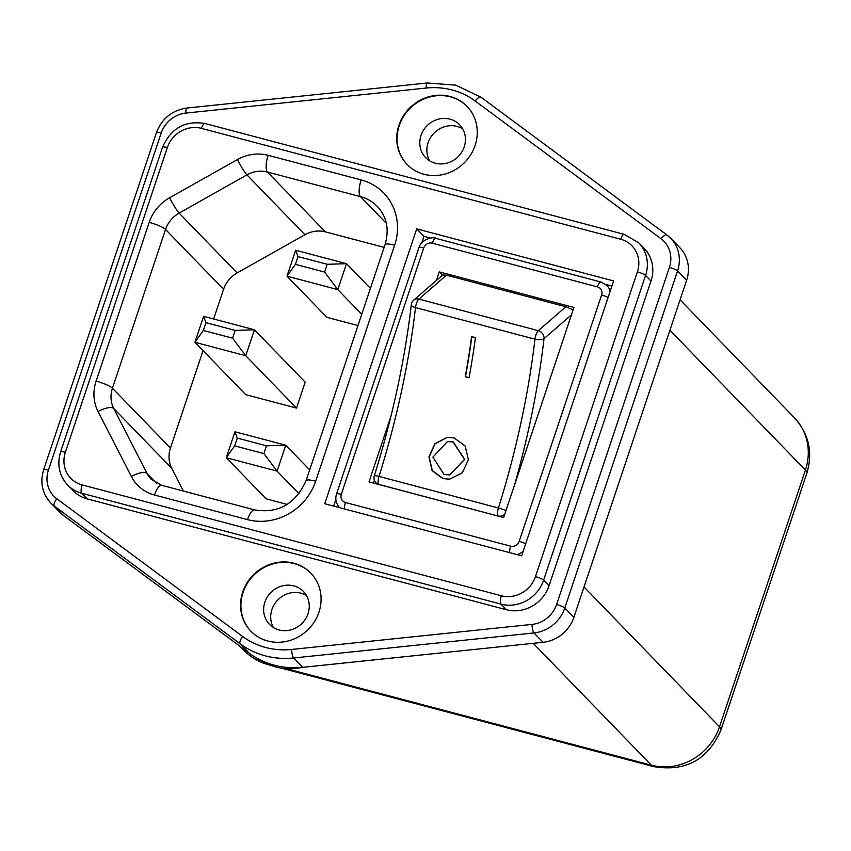 <?xml version="1.0" encoding="UTF-8"?>
<svg xmlns="http://www.w3.org/2000/svg" width="851" height="851" viewBox="0 0 851 851"><rect width="100%" height="100%" fill="white"/><g stroke="black" fill="none" stroke-linecap="round" stroke-linejoin="round"><path stroke-width="1.28" d="M407.225 164.594A41.72 38.678 135.9 0 1 403.831 116.066A41.72 38.678 135.9 0 1 450.37 96.844A41.72 38.678 135.9 0 1 467.135 106.524M449.988 119.129A23.637 21.924 135.9 0 1 459.593 124.714A23.637 21.924 135.9 0 1 461.657 152.255A23.637 21.924 135.9 0 1 435.244 163.211A23.637 21.924 135.9 0 1 425.638 157.616A23.637 21.924 135.9 0 1 423.575 130.086A23.637 21.924 135.9 0 1 449.988 119.129M423.979 174.264A41.72 38.678 135.9 0 1 407.044 164.403A41.72 38.678 135.9 0 1 403.395 115.81A41.72 38.678 135.9 0 1 450.009 96.471A41.72 38.678 135.9 0 1 466.954 106.332A41.72 38.678 135.9 0 1 470.603 154.925A41.72 38.678 135.9 0 1 423.979 174.264M310.955 573.276A41.72 38.678 -44.1 0 0 294.201 563.596A41.72 38.678 -44.1 0 0 247.662 582.818A41.72 38.678 -44.1 0 0 251.056 631.346M293.818 585.882A23.637 21.924 -44.1 0 0 267.405 596.838A23.637 21.924 -44.1 0 0 269.469 624.368A23.637 21.924 -44.1 0 0 279.075 629.963A23.637 21.924 -44.1 0 0 305.488 618.996A23.637 21.924 -44.1 0 0 303.424 591.466A23.637 21.924 -44.1 0 0 293.818 585.882M293.84 563.224A41.72 38.678 -44.1 0 0 247.226 582.563A41.72 38.678 -44.1 0 0 250.875 631.155A41.72 38.678 -44.1 0 0 267.81 641.016A41.72 38.678 -44.1 0 0 314.423 621.677A41.72 38.678 -44.1 0 0 310.775 573.085A41.72 38.678 -44.1 0 0 293.84 563.224M261.534 660.536A55.623 51.571 -44.1 0 0 276.16 667.078A55.623 51.571 -44.1 0 0 301.403 667.461M306.488 595.562A23.637 21.924 -44.1 0 0 300.892 593.168A23.637 21.924 -44.1 0 0 276.075 601.88A23.637 21.924 -44.1 0 0 273.469 627.57M462.667 128.809A23.637 21.924 -44.1 0 0 457.061 126.416A23.637 21.924 -44.1 0 0 432.244 135.139A23.637 21.924 -44.1 0 0 429.638 160.818M651.004 281.043A34.763 32.232 -44.1 0 0 644.207 248.449L638.771 242.833A34.763 32.232 135.9 0 1 645.569 275.437L651.004 281.043L549.055 585.722A34.763 32.232 -44.1 0 1 506.451 609.742L87.196 498.877A34.763 32.232 -44.1 0 1 73.08 490.655L67.633 485.049A34.763 32.232 135.9 0 0 81.76 493.261L87.196 498.877M357.973 325.55L326.89 317.327L287.01 276.181L295.68 250.247L346.506 263.693L370.419 288.361M296.52 408.086L305.201 382.152L254.438 329.784L245.758 355.718L296.52 408.086L245.705 394.641L194.943 342.283L203.623 316.349L254.438 329.784L235.163 330.401L205.942 322.667L203.336 330.454L232.557 338.177L235.163 330.401M384.12 247.396L325.444 231.876A27.817 25.785 -44.1 0 0 304.935 234.727L237.131 272.937A27.817 25.785 -44.1 0 0 223.558 289.308L213.622 318.997M203.038 350.633L170.445 448.041A27.817 25.785 -44.1 0 0 171.753 468.348L183.391 491.059M234.663 445.871L263.884 453.594L266.491 445.818L237.269 438.084L234.663 445.871L226.27 457.7L234.95 431.765L285.766 445.201L277.086 471.135L226.27 457.7L266.15 498.846L287.234 504.42M669.407 267.384A27.817 25.785 -44.1 0 0 661.025 238.737L475.166 100.992A76.484 70.91 -44.1 0 0 452.179 89.993A76.484 70.91 -44.1 0 0 426.17 88.036L185.837 113.077A27.817 25.785 -44.1 0 0 161.211 133.001L48.422 470.103A27.817 25.785 -44.1 0 0 56.794 498.75L242.663 636.495A76.484 70.91 -44.1 0 0 291.648 649.451L531.981 624.411A27.817 25.785 -44.1 0 0 556.607 604.487L669.407 267.384A6.957 1.266 -161.5 0 1 677.566 270.937L564.777 608.039A34.763 32.232 135.9 0 1 533.992 632.942L293.659 657.983A83.441 77.356 135.9 0 1 240.216 643.845L54.347 506.1A34.763 32.232 135.9 0 1 50.677 502.888L59.74 512.238A34.763 32.232 -44.1 0 0 63.41 515.451L249.279 653.206A83.441 77.356 -44.1 0 0 274.352 665.205A83.441 77.356 -44.1 0 0 302.722 667.333L543.055 642.292A34.763 32.232 -44.1 0 0 573.84 617.39L686.629 280.287A34.763 32.232 -44.1 0 0 679.832 247.694L670.769 238.344A34.763 32.232 135.9 0 1 677.566 270.937L686.629 280.287M613.624 280.947L416.703 228.876L324.731 503.739L521.652 555.809L613.624 280.947M430.372 238.046L423.958 236.355L416.703 228.876M611.912 286.053L605.838 284.447M423.958 236.355L421.83 242.705M335.858 499.622L333.698 506.1M232.557 338.177L245.758 355.718L194.943 342.283L203.336 330.454M205.942 322.667L203.623 316.349M266.491 445.818L285.766 445.201L309.679 469.88M263.884 453.594L277.086 471.135L299.009 493.74M237.269 438.084L234.95 431.765M327.231 264.299L298.01 256.576L295.403 264.353L324.625 272.075L327.231 264.299L346.506 263.693L337.826 289.617L361.739 314.296M324.625 272.075L337.826 289.617L287.01 276.181L295.403 264.353M295.68 250.247L298.01 256.576M449.658 474.922L464.72 459.38L453.243 441.935L447.456 441.573L452.998 441.967L464.476 459.402L449.658 474.922L444.073 474.528L432.893 457.147L447.456 441.573M454.03 437.903L465.114 445.945L468.412 459.71L462.38 472.741L449.849 479.092L442.871 478.613L432.021 470.582L428.947 456.891L434.818 443.796L447.105 437.414L454.03 437.903M447.222 437.403L434.999 443.85L429.181 456.923L432.276 470.582L443.116 478.581L448.849 479.166M390.971 416.171L368.983 481.9L503.654 517.514L573.925 307.477L439.254 271.863L436.382 280.447M442.467 275.171L439.254 271.863M374.397 480.283L373.461 483.081M446.445 275.171L418.894 299.095A6.957 5.925 -131 0 0 413.682 300.158L442.616 275.033L446.445 275.171L565.872 306.754L573.117 309.913M471.603 336.602L475.422 337.613A318.455 104.141 -75.2 0 1 469.071 377.759L465.263 376.748A318.455 104.141 104.8 0 0 471.603 336.602M571.457 314.838L544.023 338.666A6.957 2.649 -173.4 0 1 534.939 339.166L415.511 307.583A6.957 2.649 -173.4 0 1 411.331 304.605C404.714 360.824 392.364 417.894 374.302 475.837A6.957 6.957 0 0 0 375.94 482.762A6.957 6.446 -44.1 0 0 378.769 484.4L378.876 484.517M514.547 484.942A325.412 106.407 -75.2 0 0 544.023 338.666A6.957 5.925 -131 0 0 538.321 330.677L418.894 299.095A6.957 2.276 104.8 0 0 416.426 303.53A6.957 2.276 104.8 0 0 415.511 307.583A318.455 104.141 -75.2 0 1 379.003 476.422A6.957 0.904 -162.6 0 0 374.302 475.837M505.93 510.696A6.957 0.904 -162.6 0 0 498.431 507.994A318.455 104.141 104.8 0 0 534.939 339.166A6.957 2.276 104.8 0 1 535.853 335.113A6.957 2.276 104.8 0 1 538.321 330.677L565.872 306.754M471.848 336.666A319.157 104.365 -75.2 0 1 465.497 376.727L469.082 377.674M426.17 88.036A6.957 1.681 -95.9 0 1 427.266 82.994L186.933 108.034C172.072 110.3 161.903 118.512 156.424 132.671L43.635 469.763C39.859 482.421 42.21 493.463 50.677 502.888M56.794 498.75A6.957 2.574 -53.5 0 0 54.347 506.1L63.41 515.451M242.663 636.495A6.957 2.574 -53.5 0 0 240.216 643.845L249.279 653.206M291.648 649.451A6.957 1.681 -95.9 0 0 293.659 657.983L302.722 667.333M531.981 624.411A6.957 1.681 -95.9 0 0 533.992 632.942L543.055 642.292M556.607 604.487A6.957 1.266 -161.5 0 1 564.777 608.039L573.84 617.39M667.099 235.131A34.763 32.232 135.9 0 1 670.769 238.344L666.982 235.025A6.957 2.574 -53.5 0 1 667.099 235.131M475.166 100.992A6.957 2.574 -53.5 0 1 481.113 97.28A6.957 2.574 -53.5 0 1 481.23 97.376L666.844 234.94M268.15 155.329L361.164 179.923A55.623 51.571 135.9 0 1 394.63 245.226L315.678 481.198A55.623 51.571 135.9 0 1 247.513 519.621L154.488 495.016A41.72 38.678 135.9 0 1 131.352 476.496L98.067 411.554A41.72 38.678 135.9 0 1 96.099 381.099L149.212 222.356A41.72 38.678 135.9 0 1 169.583 197.804L237.386 159.594A41.72 38.678 135.9 0 1 268.15 155.329A13.903 4.542 104.8 0 0 267.437 172.03L325.444 231.876M65.378 452.264A27.817 25.785 -44.1 0 0 82.111 484.91L501.367 595.774A27.817 25.785 -44.1 0 0 535.46 576.563L637.399 271.884A27.817 25.785 -44.1 0 0 620.666 239.227L201.41 128.363A27.817 25.785 -44.1 0 0 167.328 147.574L65.378 452.264A6.957 1.266 -161.5 0 0 60.602 451.924L162.541 147.244A6.957 1.266 -161.5 0 1 167.328 147.574M637.399 271.884A6.957 1.266 -161.5 0 1 645.569 275.437L543.619 580.116A34.763 32.232 135.9 0 1 501.016 604.136L506.451 609.742M501.367 595.774A6.957 2.276 -75.2 0 0 501.016 604.136L81.76 493.261A6.957 2.276 104.8 0 1 82.111 484.91M535.46 576.563A6.957 1.266 -161.5 0 1 543.619 580.116L549.055 585.722M154.488 495.016A13.903 4.542 104.8 0 1 161.669 485.315L254.694 509.909C278.383 513.738 295.52 503.941 306.115 480.517L385.077 244.556C389.439 229.493 386.886 216.814 377.397 206.495A41.72 38.678 -44.1 0 0 360.452 196.634L267.437 172.03A27.817 25.785 -44.1 0 0 246.928 174.881L179.125 213.09A27.817 25.785 -44.1 0 0 165.551 229.462L112.438 388.194A27.817 25.785 -44.1 0 0 113.736 408.501L171.753 468.348M96.099 381.099A13.903 2.542 18.5 0 1 112.438 388.194L170.445 448.041M98.067 411.554A13.903 5.01 152.9 0 1 113.736 408.501L147.032 473.443L156.595 483.325M131.352 476.496A13.903 5.01 152.9 0 1 147.032 473.443A27.817 25.785 -44.1 0 0 151.159 479.219L161.669 485.315M361.164 179.923A13.903 4.542 104.8 0 0 360.452 196.634L386.365 223.366M237.386 159.594A13.903 1.415 60.6 0 0 246.928 174.881L304.935 234.727M169.583 197.804A13.903 1.415 60.6 0 0 179.125 213.09L237.131 272.937M149.212 222.356A13.903 2.542 18.5 0 1 165.551 229.462L223.558 289.308M266.533 663.429L266.384 663.397A41.72 13.637 104.8 0 0 268.735 664.833C259.098 662.238 250.79 657.376 243.801 650.249A55.623 51.571 -44.1 0 0 266.384 663.397L266.32 663.323M286.468 668.705L651.345 765.187A55.623 51.571 -44.1 0 0 719.52 726.765L805.408 470.05L669.907 330.262M794.536 417.905C808.939 434.01 813.045 452.445 806.854 473.209A41.72 7.627 -161.5 0 0 805.408 470.05A55.623 51.571 -44.1 0 0 794.536 417.905L680.087 299.839M533.215 643.313L651.345 765.187A41.72 13.637 104.8 0 0 653.696 766.623C685.629 771.963 708.053 759.73 720.967 729.924A41.72 7.627 -161.5 0 0 719.52 726.765L584.02 586.977M661.025 238.737A6.957 2.574 -53.5 0 1 666.982 235.025L481.113 97.28L455.774 85.143L427.266 82.994M185.837 113.077A6.957 1.681 -95.9 0 1 186.933 108.034M161.211 133.001A6.957 1.266 -161.5 0 0 156.424 132.671M48.422 470.103A6.957 1.266 -161.5 0 0 43.635 469.763M201.41 128.363A6.957 2.276 -75.2 0 1 204.995 123.512L624.262 234.376A6.957 2.276 104.8 0 0 620.666 239.227M254.694 509.909A13.903 4.542 104.8 0 0 247.513 519.621M306.115 480.517A13.903 2.542 18.5 0 1 315.678 481.198M385.077 244.556A13.903 2.542 18.5 0 1 394.63 245.226M597.413 286.872L432.255 243.195A6.957 6.446 -44.1 0 0 423.734 248.003L341.304 494.335A6.957 6.446 -44.1 0 0 345.485 502.505L510.653 546.172A6.957 6.446 -44.1 0 0 519.174 541.374L601.604 295.031A6.957 6.446 -44.1 0 0 597.413 286.872A6.957 2.276 -75.2 0 1 601.008 282.021L435.84 238.344C436.233 237.025 422.17 237.195 418.947 247.662A6.957 1.266 18.5 0 1 423.734 248.003M523.195 551.203A13.903 12.893 135.9 0 1 516.908 554.554M601.008 282.021L607.04 285.542A13.903 12.893 135.9 0 1 610.156 291.308M339.581 507.664A13.903 12.893 135.9 0 1 339.485 507.568C335.985 503.664 334.996 499.143 336.528 494.005A6.957 1.266 18.5 0 1 341.304 494.335M498.303 516.1L378.769 484.4A6.957 2.276 104.8 0 1 379.003 476.422L498.431 507.994A6.957 2.276 104.8 0 0 498.197 515.983A6.957 6.446 135.9 0 0 504.749 514.227M509.675 552.639A6.957 2.276 -75.2 0 1 510.653 546.172M519.174 541.374A6.957 1.266 18.5 0 1 525.673 543.81M601.604 295.031A6.957 1.266 18.5 0 1 608.093 297.467M344.506 508.962A6.957 2.276 -75.2 0 1 345.485 502.505M432.255 243.195A6.957 2.276 -75.2 0 1 435.84 238.344M243.801 650.249L240.003 646.324M268.735 664.833L271.171 665.471M281.319 668.152L653.696 766.623M720.967 729.924L806.854 473.209M204.995 123.512C185.061 120.289 170.902 128.203 162.541 147.244M624.262 234.376L638.771 242.833M60.602 451.924C56.826 464.582 59.166 475.613 67.633 485.049M418.947 247.662L336.528 494.005M413.682 300.158A6.957 6.957 0 0 0 411.331 304.605M375.94 482.762L377.216 484.081"/></g></svg>
